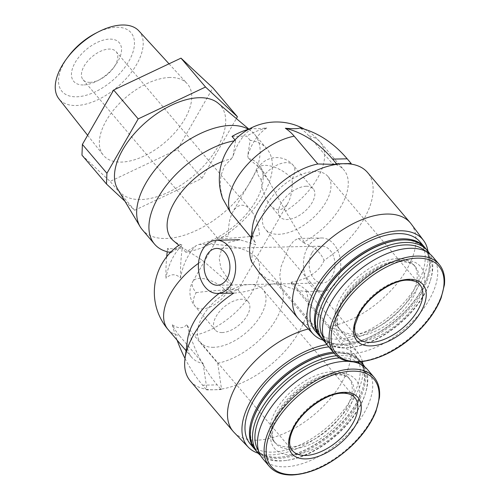 <?xml version="1.0" encoding="UTF-8"?>
<svg xmlns="http://www.w3.org/2000/svg" width="500" height="500" viewBox="0 0 500 500"><rect width="100%" height="100%" fill="white"/><g stroke="black" fill="none" stroke-linecap="round" stroke-linejoin="round"><path stroke-width="0.38" stroke-dasharray="2.5 1.88" d="M90.044 82.356A21.694 11.719 -40.4 0 1 83.081 79.756A21.694 11.719 -40.4 0 1 92.025 56.781A21.694 11.719 -40.4 0 1 116.144 51.669A21.694 11.719 -40.4 0 1 113.169 68.294A21.694 11.719 -40.4 0 1 99.969 79.506A21.694 11.719 -40.4 0 1 90.044 82.356M222.731 238.512L217.738 238.15C218.206 237.675 221.844 237 228.656 236.112C228.044 226.213 229.462 218.106 232.894 211.788C235.381 207.562 238.375 205.375 241.869 205.231C244.981 205.206 247.956 206.85 250.806 210.15C255.706 216.269 258.637 224.7 259.587 235.444C248.331 236.9 230.763 238.363 222.731 238.512M222.125 332.556A21.694 11.719 -40.4 0 1 215.162 329.963A21.694 11.719 -40.4 0 1 224.106 306.988A21.694 11.719 -40.4 0 1 248.225 301.869A21.694 11.719 -40.4 0 1 243.738 320.406A21.694 11.719 -40.4 0 1 222.125 332.556M196.156 292.631C212.062 290.55 238.019 288.812 238 289.837L238.006 289.931C237.537 290.4 233.9 291.081 227.094 291.962A21.694 11.719 -40.4 0 1 202.056 308.938A21.694 11.719 -40.4 0 1 195.094 306.344A21.694 11.719 -40.4 0 1 196.156 292.631A21.694 10.1 29.9 0 1 192.819 281.481A21.694 21.694 0 0 0 195.094 306.344L215.162 329.963M306.262 186.244A21.694 11.719 139.6 0 0 284.65 198.394A21.694 11.719 139.6 0 0 280.163 216.931A21.694 11.719 139.6 0 0 304.281 211.812A21.694 11.719 139.6 0 0 313.219 188.837A21.694 11.719 139.6 0 0 306.262 186.244M261.15 179.6C262.106 190.344 265.031 198.781 269.938 204.894C276.594 211.894 282.562 211.344 287.844 203.256C291.281 196.938 292.694 188.831 292.087 178.931A21.694 11.719 139.6 0 0 293.15 165.219A21.694 11.719 139.6 0 0 286.188 162.625A21.694 11.719 139.6 0 0 261.15 179.6A21.694 10.1 29.9 0 1 257.812 168.45A21.694 10.1 29.9 0 1 264.8 165.356A21.694 10.1 29.9 0 1 292.087 178.931M350.887 164.081L332.425 163.675A57.3 30.956 139.6 0 1 343.925 169.981A57.3 30.956 139.6 0 1 304.125 241.956L304.831 243.606C313.85 246.2 320.269 251.788 324.081 260.363A73.669 39.8 139.6 0 0 367.55 172.506M304.125 241.956L285.556 211.094A57.3 30.956 139.6 0 0 320.281 142.162A57.3 30.956 139.6 0 0 308.788 135.856L332.425 163.675M285.556 211.094L268.819 180.9L259.488 167.619L248.344 158.481L247.7 155.712L250.15 140.287A73.669 39.8 -40.4 0 1 266.806 148.713A73.669 39.8 -40.4 0 1 254.688 207.831A73.669 39.8 -40.4 0 1 185.781 252.225L195.894 245.812A56.375 39.513 -91.2 0 0 180.525 277.9C175.6 273.625 170.731 273.731 165.931 278.212A56.375 39.513 -91.2 0 1 181.3 246.125L181.919 244.844L179.031 245.169L179.106 245.506L202.688 260.462L231.394 285.244L232.213 285.381L220.931 268.169L219.15 258.425L221.531 249.369L229.181 242.262L239.719 239.731L255.625 244.669L255.681 243.006L251.075 237.494M248.344 158.481A57.3 30.956 -40.4 0 1 260.425 166.838A57.3 30.956 -40.4 0 1 249.025 210.981A57.3 30.956 -40.4 0 1 198.894 244.475L195.894 245.812M248.444 129.281A73.669 39.8 -40.4 0 1 251.988 131.731A73.669 39.8 -40.4 0 1 254.544 134.275A73.669 39.8 -40.4 0 1 239.3 197.225A73.669 39.8 -40.4 0 1 165.906 238.494A73.669 39.8 -40.4 0 1 142.269 229.681M170.469 252.431A73.669 39.8 -40.4 0 0 171.194 252.537L167.638 248.356L174.831 249L182.231 248.044A141.2 98.969 -91.2 0 0 180.525 277.9M234.106 140.85A73.669 39.8 -40.4 0 1 235.556 140.6L234.969 139.913M250.15 140.287L246.6 136.106L232.006 136.425M185.781 252.225L182.231 248.044M198.894 244.475C221.619 243.819 246.694 245.675 257.856 259.269L279.844 284.194A57.3 30.956 -40.4 0 1 269.369 329.169A57.3 30.956 -40.4 0 1 217.688 363.206L194.05 335.387A56.375 39.513 -91.2 0 1 186.919 324.5C183.181 328.706 178.319 328.806 172.325 324.812A56.375 39.513 -91.2 0 0 179.456 335.706A57.3 30.956 -40.4 0 1 167.963 329.4M217.688 363.206L221.525 389.05A73.669 39.8 -40.4 0 1 213.912 389.756A73.669 39.8 -40.4 0 1 206.938 389.363A73.669 39.8 -40.4 0 1 190.275 380.938M279.844 284.194L281.419 284.319C289.6 288.375 297.85 290.775 306.169 291.512A73.669 39.8 -40.4 0 1 286.494 349.431A73.669 39.8 -40.4 0 1 221.525 389.05L221.213 389.594L217.2 384.875A141.2 98.969 -91.2 0 1 186.919 324.5M307.581 247.506A26.6 18.644 88.8 0 1 321.5 237.969A26.6 18.644 88.8 0 1 340.719 264.163A26.6 18.644 88.8 0 1 322.65 291.156A26.6 18.644 88.8 0 1 305.369 276.012A26.6 18.644 88.8 0 1 307.581 247.506M281.419 284.319L279.719 276.238L280.994 266.844L288.562 247.913L293.712 240.856L298.219 238.469L304.831 243.606M324.081 260.363C318.869 273.825 303.325 280.256 291.644 282.05L329.338 326.406L343.294 341.156A72.381 39.106 139.6 0 0 403.625 305.975A72.381 39.106 139.6 0 0 427.919 251.15M306.169 291.512L306.006 289.675L300.394 285.775L291.019 283.144A26.6 18.644 -91.2 0 0 291.644 282.05M222.087 161.675A57.3 30.956 -40.4 0 1 231.363 158.85L224.6 165.9L220.8 175.881L220.188 187.194L222.688 198.562M181.919 244.844A57.3 30.956 -40.4 0 1 173.456 240.738M251.656 261.931C251.981 253.263 253.306 247.506 255.625 244.669M308.331 329A73.669 39.8 -40.4 0 1 314.119 327.819L276.425 283.456C264.519 284.837 249.844 292.344 233.738 293.081C229.562 292.25 229.056 289.681 232.213 285.381M276.425 283.456A26.6 18.644 -91.2 0 0 277.056 282.362L267.256 279.225L258.794 271.981M314.119 327.819L324.881 341.894M326.906 344.569A72.381 39.106 -40.4 0 1 326.925 344.562L328.7 341.475L314.75 326.725L277.056 282.362M291.019 283.144L328.713 327.506L341.519 344.25L343.294 341.156M252.5 226.806A57.3 30.956 139.6 0 0 255.681 243.006M329.338 326.406A73.669 39.8 139.6 0 0 397.512 282.95A73.669 39.8 139.6 0 0 411.2 223.944M298.988 319.294A73.669 39.8 139.6 0 0 314.75 326.725M308.788 135.856A56.375 39.513 -91.2 0 0 299.938 127.944M231.363 158.85L233.113 156.031A56.375 39.513 -91.2 0 1 252.156 128.269C254.019 128.944 258.888 128.837 266.744 127.956A56.375 39.513 -91.2 0 0 247.7 155.712M323.137 340.181A72.381 39.106 139.6 0 0 328.7 341.475M341.519 344.25A72.381 39.106 -40.4 0 1 358.594 353.537A72.381 39.106 -40.4 0 1 362.381 361.581M362.925 364.181A72.381 39.106 -40.4 0 1 327.931 429.175A72.381 39.106 -40.4 0 1 258.144 453.212M315.212 330.869A68.756 37.144 139.6 0 0 391.662 314.65A68.756 37.144 139.6 0 0 420.006 241.825M328.831 346.894A68.756 37.144 -40.4 0 1 355.006 354.856A68.756 37.144 -40.4 0 1 340.781 413.606A68.756 37.144 -40.4 0 1 272.281 452.125A68.756 37.144 -40.4 0 1 250.219 443.9M320.125 336.631A68.756 37.144 139.6 0 0 347.337 343.9A68.756 37.144 139.6 0 0 427.681 275.631A68.756 37.144 139.6 0 0 424.9 247.606M317.562 307.894A67.938 36.706 139.6 0 0 348.075 343.806A67.938 36.706 139.6 0 0 427.469 276.344A67.938 36.706 139.6 0 0 402.481 240A67.938 36.706 139.6 0 0 396.95 240.431M320.562 337.169A68.756 37.144 139.6 0 0 397.013 320.95A68.756 37.144 139.6 0 0 425.356 248.125M325.5 342.406A68.756 37.144 139.6 0 0 350.406 347.512A68.756 37.144 139.6 0 0 430.75 279.244A68.756 37.144 139.6 0 0 429.731 253.837M323.537 337.75A67.019 36.206 139.6 0 0 351.975 347.306A67.019 36.206 139.6 0 0 430.294 280.756A67.019 36.206 139.6 0 0 425.45 251.15M397.75 258.644A49.112 26.531 139.6 0 0 348.819 286.156A49.112 26.531 139.6 0 0 338.656 328.119A49.112 26.531 139.6 0 0 393.263 316.537A49.112 26.531 139.6 0 0 413.506 264.519A49.112 26.531 139.6 0 0 397.75 258.644M327.7 345.562A68.756 37.144 139.6 0 0 404.15 329.35A68.756 37.144 139.6 0 0 432.494 256.519M171.194 252.537L181.3 246.125M233.113 156.031L235.556 140.6M218.356 103.387A66.363 35.85 -40.4 0 1 208.769 160.15A66.363 35.85 -40.4 0 1 140.806 199.556A66.363 35.85 -40.4 0 1 117.625 188.975M312.044 252.75A18.419 12.906 88.8 0 1 321.675 246.15A18.419 12.906 88.8 0 1 334.981 264.281A18.419 12.906 88.8 0 1 322.475 282.975A18.419 12.906 88.8 0 1 310.512 272.488A18.419 12.906 88.8 0 1 312.044 252.75M81.969 155.169L110.113 181.412L177.444 149.519L212.887 87.888M124.931 201.225L134.644 210.281L110.113 181.412M134.644 210.281L201.975 178.388L177.444 149.519M201.975 178.388L236.375 118.569M169.869 77.487A55.125 29.781 139.6 0 0 115.3 107.963A55.125 29.781 139.6 0 0 103.162 155.013A55.125 29.781 139.6 0 0 164.838 142.469A55.125 29.781 139.6 0 0 187.162 83.631A55.125 29.781 139.6 0 0 169.869 77.487M83.306 84.956A29.875 16.137 -40.4 0 1 75.994 61.156A29.875 16.137 -40.4 0 1 112.069 39.219A29.875 16.137 -40.4 0 1 115.162 65.594A29.875 16.137 -40.4 0 1 96.981 81.037A29.875 16.137 -40.4 0 1 83.306 84.956M95.744 33.225A45.306 24.475 -40.4 0 1 133.131 51.531A45.306 24.475 -40.4 0 1 76.5 96.794A45.306 24.475 -40.4 0 1 68.175 56.65M138.831 30.85A52.469 28.35 -40.4 0 1 128.681 75.725A52.469 28.35 -40.4 0 1 76.075 105.506A52.469 28.35 -40.4 0 1 58.875 98.787M187.506 339.837A57.3 30.956 -40.4 0 0 191.6 357.219A57.3 30.956 -40.4 0 0 203.1 363.525L179.456 335.706M219.081 293.4A57.3 30.956 -40.4 0 1 231.394 285.244M203.1 363.525L206.938 389.363L206.619 389.913L221.213 389.594M328.713 327.506A73.669 39.8 -40.4 0 1 345.369 335.925A73.669 39.8 -40.4 0 1 346.206 336.975A73.669 39.8 -40.4 0 1 315 413.956A73.669 39.8 -40.4 0 1 233.994 432.325M367.494 369.55A68.756 37.144 -40.4 0 1 353.269 428.306A68.756 37.144 -40.4 0 1 284.769 466.819A68.756 37.144 -40.4 0 1 262.706 458.594M349.394 361.419A68.756 37.144 -40.4 0 1 353.088 361.869M289.419 447.025A49.112 26.531 -40.4 0 1 273.663 441.15A49.112 26.531 -40.4 0 1 293.906 389.131A49.112 26.531 -40.4 0 1 348.512 377.55A49.112 26.531 -40.4 0 1 338.35 419.513A49.112 26.531 -40.4 0 1 289.419 447.025M360.456 364.181A67.019 36.206 -40.4 0 1 365.294 393.787A67.019 36.206 -40.4 0 1 286.981 460.337A67.019 36.206 -40.4 0 1 281.519 460.763A67.019 36.206 -40.4 0 1 258.544 450.781M339.781 357.962A67.019 36.206 -40.4 0 1 357.537 361.956M364.738 366.869A68.756 37.144 -40.4 0 1 365.756 392.275A68.756 37.144 -40.4 0 1 285.406 460.544A68.756 37.144 -40.4 0 1 279.806 460.981A68.756 37.144 -40.4 0 1 260.506 455.438M336.669 355.719A68.756 37.144 -40.4 0 1 360.644 361.769M334.181 353.194A68.756 37.144 -40.4 0 1 360.363 361.15A68.756 37.144 -40.4 0 1 346.138 419.906A68.756 37.144 -40.4 0 1 277.631 458.425A68.756 37.144 -40.4 0 1 255.569 450.2M331.956 353.462A67.938 36.706 -40.4 0 1 362.469 389.375A67.938 36.706 -40.4 0 1 283.081 456.838A67.938 36.706 -40.4 0 1 277.55 457.269A67.938 36.706 -40.4 0 1 252.569 420.925M333.288 352.144A68.756 37.144 -40.4 0 1 359.469 360.106A68.756 37.144 -40.4 0 1 362.688 388.663A68.756 37.144 -40.4 0 1 282.344 456.931A68.756 37.144 -40.4 0 1 276.744 457.375A68.756 37.144 -40.4 0 1 255.131 449.663M185.025 358.475A141.2 98.969 -91.2 0 0 202.606 385.188L206.619 389.913M172.325 324.812A141.2 98.969 -91.2 0 0 177.119 340.181M167.638 248.356A141.2 98.969 -91.2 0 0 167.219 251.744M166.706 256.725A141.2 98.969 -91.2 0 0 165.931 278.212M252.156 128.269A141.2 98.969 -91.2 0 0 248.8 129.175M266.744 127.956A141.2 98.969 -91.2 0 0 246.6 136.106M213.637 347.312A40.925 22.113 -40.4 0 1 200.506 342.419A40.925 22.113 -40.4 0 1 217.375 299.069A40.925 22.113 -40.4 0 1 262.881 289.413A40.925 22.113 -40.4 0 1 254.412 324.387A40.925 22.113 -40.4 0 1 213.637 347.312M314.744 171.488A40.925 22.113 139.6 0 0 273.969 194.412A40.925 22.113 139.6 0 0 265.5 229.387A40.925 22.113 139.6 0 0 311.006 219.737A40.925 22.113 139.6 0 0 327.881 176.381A40.925 22.113 139.6 0 0 314.744 171.488M257.856 259.269A57.3 30.956 -40.4 0 1 243.875 303.625A57.3 30.956 -40.4 0 1 194.05 335.387M198.494 263.312A57.3 30.956 -40.4 0 1 202.688 260.462M399.531 260.744A49.112 26.531 139.6 0 0 350.6 288.256A49.112 26.531 139.6 0 0 340.438 330.219A49.112 26.531 139.6 0 0 395.044 318.637A49.112 26.531 139.6 0 0 415.294 266.619A49.112 26.531 139.6 0 0 399.531 260.744M403.569 260.225A53.206 28.744 139.6 0 0 335.506 322.163A53.206 28.744 139.6 0 0 401.219 320.737A53.206 28.744 139.6 0 0 403.569 260.225M334.325 353.363A68.756 37.144 139.6 0 0 410.775 337.144A68.756 37.144 139.6 0 0 439.119 264.319M374.125 377.35A68.756 37.144 -40.4 0 1 359.894 436.1A68.756 37.144 -40.4 0 1 291.394 474.619A68.756 37.144 -40.4 0 1 269.331 466.394M291.631 454.888A53.206 28.744 -40.4 0 1 293.981 394.375A53.206 28.744 -40.4 0 1 359.694 392.956A53.206 28.744 -40.4 0 1 291.631 454.888M291.206 449.125A49.112 26.531 -40.4 0 1 275.444 443.25A49.112 26.531 -40.4 0 1 295.688 391.231A49.112 26.531 -40.4 0 1 350.294 379.65A49.112 26.531 -40.4 0 1 340.138 421.613A49.112 26.531 -40.4 0 1 291.206 449.125M202.606 385.188L217.2 384.875M200.506 342.419L292.387 450.55A40.925 22.113 -40.4 0 1 309.256 407.2A40.925 22.113 -40.4 0 1 354.762 397.544L262.881 289.413M227.094 291.962A21.694 10.1 29.9 0 0 199.806 278.387A21.694 10.1 29.9 0 0 192.819 281.481L217.738 238.15M327.881 176.381L419.756 284.513A40.925 22.113 139.6 0 0 406.625 279.619A40.925 22.113 139.6 0 0 365.85 302.544A40.925 22.113 139.6 0 0 357.381 337.519L265.5 229.387M250.806 210.15L116.144 51.669M217.75 238.238L83.081 79.756M248.225 301.869L238 289.837M313.219 188.837L293.15 165.219A21.694 21.694 0 0 0 257.812 168.45L232.894 211.788M269.938 204.894L280.163 216.931M304.469 129.194A57.3 57.3 0 0 1 320.281 142.162L343.925 169.981M266.806 148.713L254.544 134.275M306.219 291.512L322.65 291.156M298.219 238.469L321.5 237.969M268.819 180.9L260.425 166.838M427.469 276.344L427.681 275.631M348.075 343.806L347.337 343.9M430.294 280.756L430.75 279.244M351.975 347.306L350.406 347.512M338.656 328.119L340.438 330.219C337.519 327.013 336.7 321.912 337.981 314.938C341.406 292.044 378.756 260.769 401.425 261.694C409.15 262.144 413.775 263.788 415.294 266.619L413.506 264.519M248.894 129.125L251.988 131.731M87.631 135.294L103.162 155.013M169.019 63.812L187.162 83.631M191.6 357.219L186.056 350.7M358.594 353.537L346.206 336.975M345.369 335.925L306.044 289.644M273.663 441.15L275.444 443.25C273.688 441.25 272.669 438.5 272.394 434.994L272.981 427.969C274.256 421.987 277.262 415.606 281.994 408.825C294.581 390.331 319.706 374.825 335.975 374.738C342.875 374.675 347.65 376.312 350.294 379.65L348.512 377.55M365.294 393.787L365.756 392.275M286.981 460.337L285.406 460.544M360.863 361.744L360.363 361.15M362.469 389.375L362.688 388.663M283.081 456.838L282.344 456.931M359.469 360.106L355.006 354.856M217.413 285.25L322.475 282.975M216.612 248.425L321.675 246.15M113.169 68.294L115.162 65.594M99.969 79.506L96.981 81.037M238.006 289.931L287.844 203.256"/><path stroke-width="0.75" d="M427.919 251.15A72.381 39.106 139.6 0 0 423.587 240.506L411.2 223.944A73.669 39.8 139.6 0 0 410.369 222.894L367.55 172.506A73.669 39.8 139.6 0 0 350.887 164.081L351.206 163.531L347.188 158.812A141.2 98.969 -91.2 0 0 299.938 127.944C298.087 128.825 293.225 128.925 285.35 128.256A56.375 39.513 -91.2 0 1 294.194 136.175L317.831 163.994A57.3 30.956 139.6 0 0 252.5 226.806L250.006 245.562A73.669 39.8 139.6 0 0 251.656 261.931L258.794 271.981M170.469 252.431A73.669 39.8 -40.4 0 1 154.531 244.112L142.269 229.681A73.669 39.8 -40.4 0 1 140.169 226.75A73.669 39.8 -40.4 0 1 169.7 154.213A73.669 39.8 -40.4 0 1 248.444 129.281M154.531 244.112A73.669 39.8 -40.4 0 1 166.1 185.7A73.669 39.8 -40.4 0 1 234.106 140.85M234.969 139.913L232.006 136.425A141.2 98.969 -91.2 0 1 248.8 129.175M251.075 237.494L230.387 212.288L222.688 198.562M179.106 245.506L173.456 240.738A57.3 30.956 -40.4 0 1 175.419 200.625A57.3 30.956 -40.4 0 1 222.087 161.675M202.519 249.775A26.6 18.644 88.8 0 1 216.438 240.238A26.6 18.644 88.8 0 1 235.656 266.431A26.6 18.644 88.8 0 1 217.587 293.431A26.6 18.644 88.8 0 1 200.306 278.281A26.6 18.644 88.8 0 1 202.519 249.775M217.587 293.431L233.738 293.081M324.881 341.894L326.519 344.031M317.831 163.994L336.294 164.4L336.613 163.85L343.906 163.694A73.669 39.8 139.6 0 0 336.294 164.4A73.669 39.8 139.6 0 0 250.006 245.562M410.369 222.894A73.669 39.8 139.6 0 0 328.456 240.269A73.669 39.8 139.6 0 0 298.087 318.3A73.669 39.8 139.6 0 0 298.988 319.294L313.331 334.188A72.381 39.106 139.6 0 0 323.137 340.181M351.206 163.531L343.906 163.694A73.669 39.8 -40.4 0 1 350.887 164.081M423.587 240.506A72.381 39.106 139.6 0 0 342.287 256.544A72.381 39.106 139.6 0 0 313.331 334.188M362.381 361.581A72.381 39.106 -40.4 0 1 362.925 364.181M258.144 453.212A72.381 39.106 -40.4 0 1 248.337 447.219A72.381 39.106 -40.4 0 1 258.594 389.15A72.381 39.106 -40.4 0 1 326.906 344.569M424.9 247.606A68.756 37.144 139.6 0 0 424.462 247.075L420.006 241.825A68.756 37.144 139.6 0 0 397.938 233.6A68.756 37.144 139.6 0 0 329.438 272.113A68.756 37.144 139.6 0 0 315.212 330.869L319.669 336.119A68.756 37.144 139.6 0 0 320.125 336.631M255.131 449.663A68.756 37.144 -40.4 0 1 254.675 449.15L250.219 443.9A68.756 37.144 -40.4 0 1 262.706 387.238A68.756 37.144 -40.4 0 1 328.831 346.894M424.462 247.075A68.756 37.144 139.6 0 0 402.4 238.844A68.756 37.144 139.6 0 0 333.9 277.362A68.756 37.144 139.6 0 0 319.669 336.119M429.731 253.837A68.756 37.144 139.6 0 0 427.531 250.681L425.356 248.125A68.756 37.144 139.6 0 0 403.294 239.894A68.756 37.144 139.6 0 0 397.694 240.338L396.95 240.431A67.938 36.706 139.6 0 0 317.562 307.894L317.344 308.606A68.756 37.144 139.6 0 0 320.562 337.169L322.738 339.725A68.756 37.144 139.6 0 0 325.5 342.406M397.694 240.338A68.756 37.144 139.6 0 0 317.344 308.606M427.531 250.681A68.756 37.144 139.6 0 0 405.469 242.456A68.756 37.144 139.6 0 0 336.969 280.975A68.756 37.144 139.6 0 0 322.738 339.725M425.45 251.15A67.019 36.206 139.6 0 0 405.65 244.9A67.019 36.206 139.6 0 0 340.325 280.781A67.019 36.206 139.6 0 0 323.537 337.75M439.119 264.319L432.494 256.519A68.756 37.144 139.6 0 0 410.425 248.294A68.756 37.144 139.6 0 0 341.925 286.812A68.756 37.144 139.6 0 0 327.7 345.562L334.325 353.363C347.656 370.562 387.319 360.737 415.175 334.25C427.481 322.75 436.144 310.625 441.156 297.881L444.431 284.788C445.275 276.413 443.5 269.587 439.119 264.319A68.756 37.144 139.6 0 0 417.056 256.094A68.756 37.144 139.6 0 0 348.55 294.613A68.756 37.144 139.6 0 0 334.325 353.363M409.044 279.306A43.381 23.438 139.6 0 0 353.55 329.812A43.381 23.438 139.6 0 0 407.131 328.65A43.381 23.438 139.6 0 0 409.044 279.306M140.169 226.75L117.625 188.975A66.363 35.85 -40.4 0 1 146.869 121.325A66.363 35.85 -40.4 0 1 218.356 103.387L248.894 129.125M206.975 255.025A18.419 12.906 88.8 0 1 216.612 248.425A18.419 12.906 88.8 0 1 229.919 266.556A18.419 12.906 88.8 0 1 217.413 285.25A18.419 12.906 88.8 0 1 205.444 274.762A18.419 12.906 88.8 0 1 206.975 255.025M236.375 118.569L237.419 116.756L205.525 87.013L138.188 118.906L106.919 173.287L106.5 184.037L124.931 201.225M106.5 184.037L81.969 155.169L82.387 144.419L113.656 90.031L180.994 58.144L212.887 87.888L237.419 116.756M205.525 87.013L180.994 58.144M138.188 118.906L113.656 90.031M106.919 173.287L82.387 144.419M87.631 135.294L58.875 98.787A52.469 28.35 -40.4 0 1 66.431 59.013L68.175 56.65A45.306 24.475 -40.4 0 1 95.744 33.225L98.356 31.881A52.469 28.35 -40.4 0 1 122.369 25A52.469 28.35 -40.4 0 1 138.831 30.85L169.019 63.812M66.431 59.013A52.469 28.35 -40.4 0 1 98.356 31.881M248.337 447.219L233.994 432.325A73.669 39.8 -40.4 0 1 233.094 431.331L190.275 380.938A73.669 39.8 -40.4 0 1 185.006 358.594L187.506 339.837A57.3 30.956 -40.4 0 1 219.081 293.4M185.006 358.594A73.669 39.8 -40.4 0 1 233.719 293.1M233.094 431.331A73.669 39.8 -40.4 0 1 243.094 375A73.669 39.8 -40.4 0 1 308.331 329M305.775 458.9A43.381 23.438 -40.4 0 1 307.694 409.562A43.381 23.438 -40.4 0 1 361.275 408.4A43.381 23.438 -40.4 0 1 305.775 458.9M269.331 466.394C274.5 472.294 282.106 475.163 292.15 475C311.631 473.856 331.194 464.419 350.825 446.681C362.688 435.45 371.087 423.644 376.025 411.262L379.456 397.619C380.25 389.331 378.469 382.575 374.125 377.35A68.756 37.144 -40.4 0 0 297.675 393.562A68.756 37.144 -40.4 0 0 269.331 466.394L262.706 458.594A68.756 37.144 -40.4 0 1 278.756 397.75A68.756 37.144 -40.4 0 1 349.394 361.419M353.088 361.869A68.756 37.144 -40.4 0 1 367.494 369.55L374.125 377.35M258.544 450.781A67.019 36.206 -40.4 0 1 274.938 394.256A67.019 36.206 -40.4 0 1 339.781 357.962M357.537 361.956A67.019 36.206 -40.4 0 1 360.456 364.181M260.506 455.438A68.756 37.144 -40.4 0 1 257.744 452.756A68.756 37.144 -40.4 0 1 270.363 395.944A68.756 37.144 -40.4 0 1 336.669 355.719M360.644 361.769A68.756 37.144 -40.4 0 1 362.537 363.713A68.756 37.144 -40.4 0 1 364.738 366.869M257.744 452.756L255.569 450.2A68.756 37.144 -40.4 0 1 252.35 421.637A68.756 37.144 -40.4 0 1 332.694 353.369A68.756 37.144 -40.4 0 1 334.181 353.194M252.35 421.637L252.569 420.925A67.938 36.706 -40.4 0 1 331.956 353.462L332.694 353.369M254.675 449.15A68.756 37.144 -40.4 0 1 267.162 392.488A68.756 37.144 -40.4 0 1 333.288 352.144M177.119 340.181A141.2 98.969 -91.2 0 0 185.025 358.475M167.219 251.744A141.2 98.969 -91.2 0 0 166.706 256.725M336.613 163.85L332.6 159.125A141.2 98.969 -91.2 0 0 285.35 128.256M178.856 245.294A57.3 57.3 0 0 0 167.963 329.4A57.3 30.956 -40.4 0 1 198.494 263.312M294.194 136.175A57.3 30.956 139.6 0 0 244.369 167.931A57.3 30.956 139.6 0 0 230.387 212.288M417.337 258.163A67.406 36.413 139.6 0 0 331.106 336.631A67.406 36.413 139.6 0 0 414.356 334.831A67.406 36.413 139.6 0 0 417.337 258.163M292.869 474.613A67.406 36.413 -40.4 0 1 295.85 397.95A67.406 36.413 -40.4 0 1 379.1 396.15A67.406 36.413 -40.4 0 1 292.869 474.613M332.6 159.125L347.188 158.812M305.519 455.444A40.925 22.113 -40.4 0 1 292.387 450.55C288.256 445.794 288.794 438.044 294.012 427.306C304.294 407.837 329.294 392.569 342.694 393.225C348.4 393.212 352.419 394.656 354.762 397.544A40.925 22.113 -40.4 0 1 346.294 432.519A40.925 22.113 -40.4 0 1 305.519 455.444M357.381 337.519A40.925 22.113 139.6 0 0 402.887 327.863A40.925 22.113 139.6 0 0 419.756 284.513C418.331 282 414.338 280.556 407.762 280.188C394.312 279.5 369.269 294.825 359.006 314.275L355.062 324.906C354.137 330.538 354.906 334.738 357.381 337.519M216.438 240.238L239.719 239.737M258.756 272.013L298.087 318.3M304.469 129.194A57.3 57.3 0 0 0 222.669 198.569M186.056 350.7L167.963 329.4M362.537 363.713L360.863 361.744"/></g></svg>
